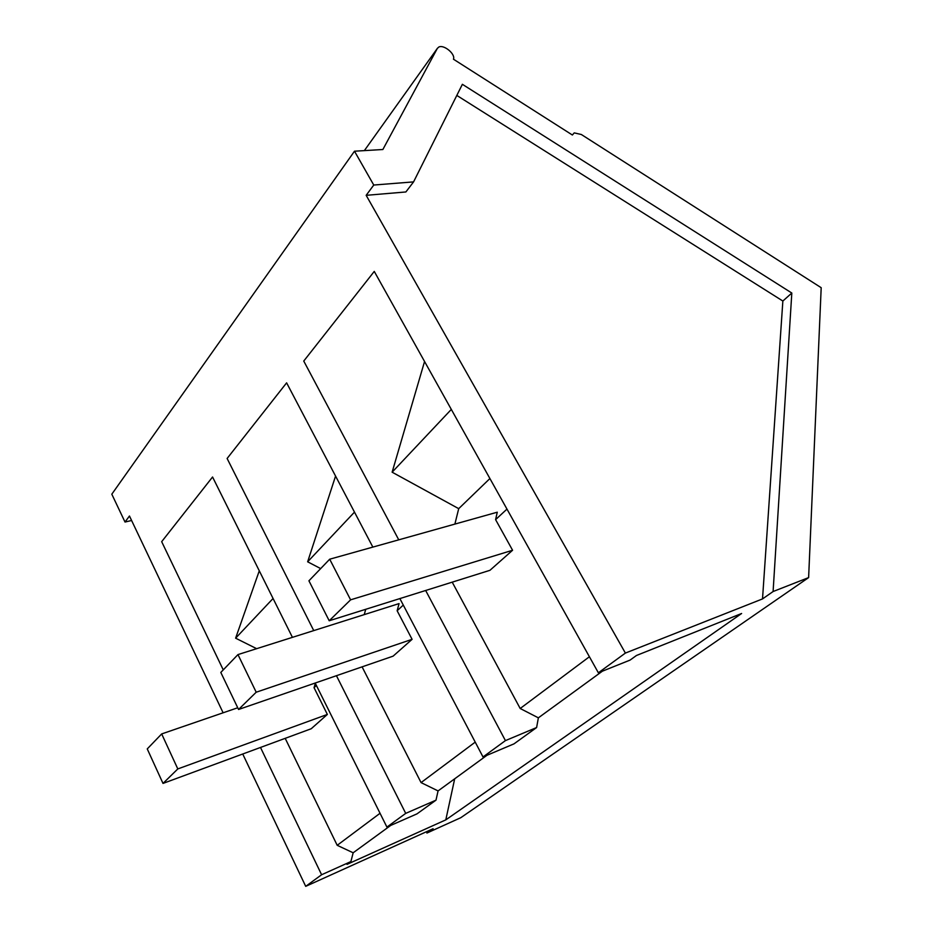 <?xml version="1.0" encoding="UTF-8"?>
<svg xmlns="http://www.w3.org/2000/svg" width="933" height="933" viewBox="0 0 933 933"><rect width="100%" height="100%" fill="white"/><g stroke="black" fill="none" stroke-linecap="round" stroke-linejoin="round"><path stroke-width="1.4" d="M131.611 520.497L125.01 522.037L111.808 494.198L354.493 151.204L382.868 149.513L437.355 48.376L438.848 47.023C443.921 44.318 455.666 54.114 453.461 59.211L572.384 135.017L574.227 132.883L581.341 134.504L821.192 287.702L808.619 577.597L773.095 591.534L762.518 598.916L625.39 653.077L366.168 195.324L373.76 185.037L354.493 151.204M808.619 577.597L460.797 817.693L426.906 833.052L427.291 831.361M315.179 683.038L386.915 827.093L405.715 813.378L336.44 675.702M372.85 547.1L286.618 382.845L227.116 458.476L313.745 630.603M399.872 598.578L483.014 756.966L505.429 740.615L425.658 590.484M426.906 833.052L433.099 828.726L305.709 886.35L321.605 874.746L350.901 861.567L347.018 864.366L445.799 819.874L741.618 613.494L636.458 655.491L630.09 660.086L598.368 672.798L374.261 271.41L303.75 361.059L398.753 539.834M598.368 672.798L625.39 653.077M125.01 522.037L129.465 516.007L223.115 712.789M305.709 886.35L242.732 754.004M292.426 637.356L212.561 476.996L161.677 541.676L223.255 669.894M260.494 747.45L321.605 874.746M386.915 827.093L417.004 813.856L436.003 800.152L405.715 813.378M436.003 800.152L438.067 790.916L421.063 782.6L362.086 666.85M365.748 609.296L364.22 614.625M335.565 476.087L307.645 561.806L320.672 568.594M505.429 740.615L536.615 727.542L514.025 743.846L483.014 756.966M536.615 727.542L538.364 717.839L520.182 708.497L452.213 582.157M424.562 361.491L392.128 472.191L458.709 508.66L454.884 524.089M762.518 598.916L782.857 301.032L456.808 95.423M373.76 185.037L413.576 181.888L405.867 191.965L366.168 195.324M413.576 181.888L462.371 84.308L791.814 293.032L773.095 591.534M350.901 861.567L353.164 852.785L337.198 845.31L285.195 738.341M259.281 570.821L235.617 638.184L256.645 648.68M454.686 778.81L445.799 819.874M486.956 755.298L438.067 790.916M390.729 825.413L353.164 852.785M602.403 671.177L538.364 717.839M791.814 293.032L782.857 301.032M421.063 782.6L475.224 742.12M397.143 610.765L399.067 603.593L237.962 654.593L256.202 692.216L412.094 639.327L397.143 610.765L403.278 605.085M412.094 639.327L393.12 656.144L238.556 709.477L256.202 692.216M307.645 561.806L354.482 512.124M520.182 708.497L589.399 656.75M495.598 519.634L497.266 512.205L329.699 559.205L350.598 599.837L512.579 550.26L495.598 519.634L506.969 509.103M512.579 550.26L489.953 570.308L329.209 620.76L350.598 599.837M489.907 478.536L458.709 508.66M392.128 472.191L451.315 409.412M337.198 845.31L380.034 813.284M237.74 707.762L161.677 733.933L177.806 768.932L327.355 714.433L314.048 687.679L316.404 685.498M327.355 714.433L311.225 728.743L163.007 783.417L177.806 768.932M314.048 687.679L315.342 683.376M235.617 638.184L273.066 598.485M161.677 733.933L147.251 748.919L163.007 783.417M237.962 654.593L220.806 672.436L238.556 709.477M329.699 559.205L308.928 580.804L329.209 620.76M364.348 150.621L437.355 48.376"/></g></svg>
